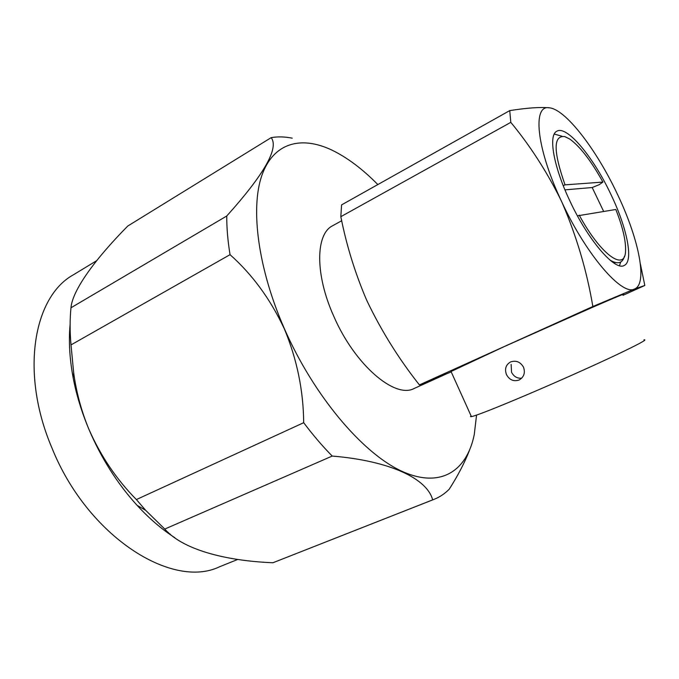 <?xml version="1.0" encoding="UTF-8"?>
<svg xmlns="http://www.w3.org/2000/svg" width="679" height="679" viewBox="0 0 679 679"><rect width="100%" height="100%" fill="white"/><g stroke="black" fill="none" stroke-linecap="round" stroke-linejoin="round"><path stroke-width="1.02" d="M96.63 260.694L73.408 274.8C33.543 296.553 19.75 372.746 52.028 448.157C87.608 536.682 172.313 589.788 219.657 566.727L237.794 559.42M341.715 220.726L332.668 225.725C315.514 233.958 314.852 274.503 333.83 316.406C354.82 364.971 395.042 399.091 414.19 388.464L445.882 374.154M569.554 200.254C587.785 239.908 614.936 271.345 624.162 265.472C633.804 261.432 627.226 228.611 611.439 195.535C594.066 157.978 567.058 125.055 556.899 131.191C548.157 134.9 553.292 165.854 569.554 200.254M619.443 265.684L620.75 262.001M643.93 339.848C648.224 339.118 638.218 344.508 613.909 356.025C590.026 367.254 554.938 382.888 525.877 395.237C495.008 408.291 476.862 415.429 471.43 416.651L470.462 416.643L471.107 415.921M622.813 294.745C626.488 292.717 616.04 297.062 591.46 307.774L503.759 346.816L451.043 371.506M523.501 367.161C520.386 361.907 516.108 360.159 510.65 361.907L510.608 361.932C505.821 364.733 504.446 368.969 506.483 374.621C509.428 379.909 513.579 381.725 518.943 380.07L519.248 379.934C524.001 377.023 525.419 372.763 523.501 367.161M521.65 378.22C517.16 378.543 513.782 376.539 511.533 372.211L511.143 364.428M174.792 537.675C161.789 529.306 149.219 518.527 137.082 505.337C117.297 483.558 101.23 458.206 88.881 429.264C81.658 412.034 76.413 394.847 73.137 377.694C69.581 358.665 68.571 340.96 70.107 324.57M170.073 533.983L168.502 533.414M166.151 531.716L168.477 532.599M377.838 184.561C362.459 168.944 347.079 157.426 331.7 150C301.069 135.562 273.306 142.531 261.755 175.717C250.339 208.877 258.028 268.74 284.493 328.967C313.774 395.653 362.238 452.817 401.153 470.92C440.247 489.126 466.863 471.268 474.265 434.577L476.556 415.098M230.045 254.667L71.015 344.898C69.818 331.759 69.81 319.385 70.981 307.774L226.752 216.007C226.693 227.949 227.788 240.841 230.045 254.667C252.444 274.622 270.565 299.397 284.399 329.001C296.969 359.284 303.403 390.51 303.691 422.694C312.977 435.078 322.483 446.205 332.226 456.059C390.612 460.914 427.295 478.89 432.659 499.88L433.949 499.396C439.746 497.087 444.847 493.667 449.26 489.16C457.816 475.775 464.495 462.985 469.299 450.797M433.949 499.396L272.924 562.755C223.926 560.752 182.295 549.167 164.768 529.06L145.705 510.353L136.377 499.566C116.499 479.408 100.67 455.965 88.89 429.255C81.438 411.219 76.362 392.454 73.688 372.941L71.015 344.898M292.225 138.168C284.841 136.683 277.83 136.504 271.184 137.633L127.754 226.048C95.001 259.217 72.398 290.281 70.981 307.774M272.924 562.755L432.659 499.88M332.226 456.059L164.768 529.06M136.377 499.566L303.691 422.694M271.184 137.633C279.137 148.03 264.326 174.155 226.752 216.007M613.502 262.781L615.488 262.544M624.408 256.322C622.482 263.384 617.669 264.632 609.954 260.065M579.204 215.124C601 255.363 625.418 272.245 625.58 250.5C625.877 240.459 622.626 226.786 615.819 209.48L577.439 215.846M603.614 211.356L592.198 187.531L599.217 184.68L602.927 182.082C591.188 160.906 580.129 146.554 569.732 139.025L564.775 136.581L569.537 138.966M564.775 136.581C553.173 135.257 553.258 151.349 565.047 184.858L563.222 185.588M602.927 182.082L565.047 184.858M592.198 187.531L564.953 189.857M562.042 136.25L554.268 134.043M509.742 110.609L510.803 122.356L340.833 216.669L341.579 204.888L509.742 110.609C526.802 107.91 540.043 106.985 549.464 107.825C565.658 109.37 596.366 149.516 617.075 193.49L618.331 196.155C639.109 240.103 647.885 284.017 634.492 289.016C622.185 296.086 586.631 255.363 562.144 202.724C576.632 236.385 586.86 270.98 592.852 306.501L634.492 289.016L644.821 285.477L623.067 295.28M510.803 122.356C529.926 145.45 546.553 171.21 560.701 199.626C536.121 147.029 532.438 104.26 549.464 107.825M451.221 371.905L419.401 384.908L592.852 306.501M640.356 263.885L644.821 285.477M562.144 202.724L560.701 199.626M419.401 384.908C398.946 359.064 381.539 331.182 367.178 301.272L365.905 298.429C354.684 271.795 346.324 244.55 340.833 216.669M137.082 505.337L145.705 510.353M73.137 377.694L73.688 372.949M471.43 416.651L450.932 371.269"/></g></svg>
